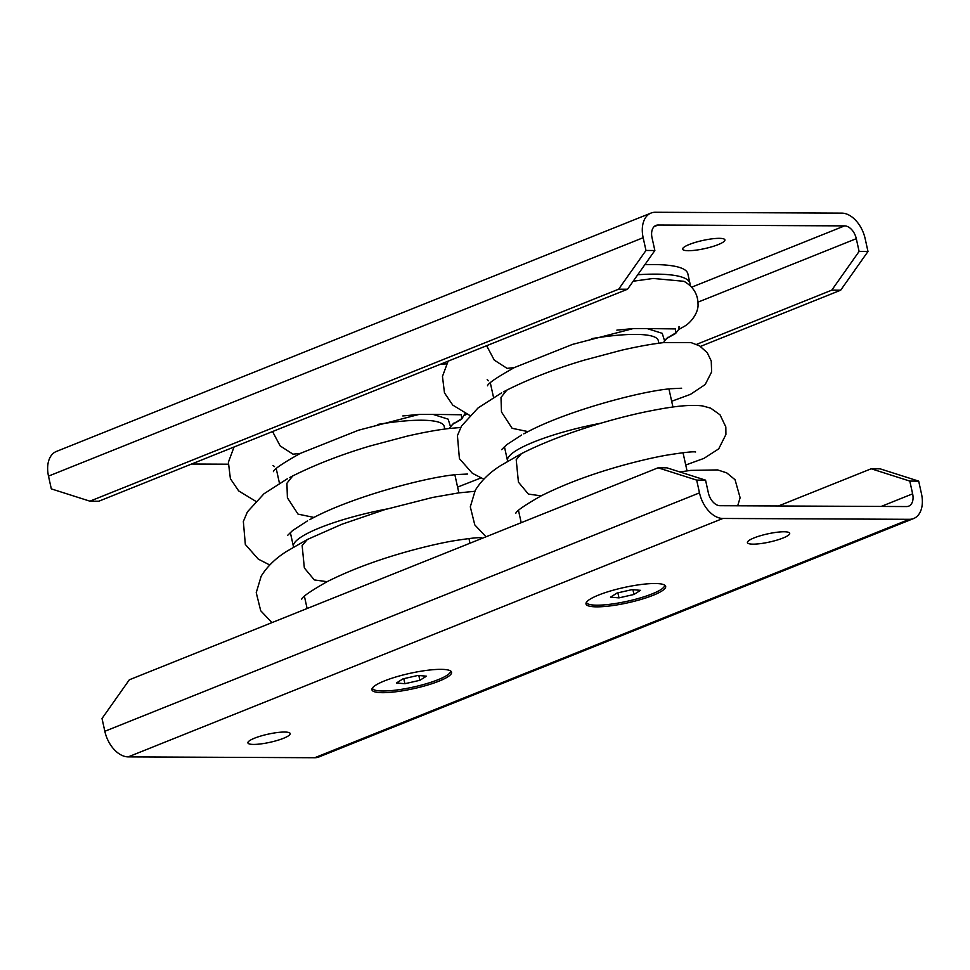 <?xml version="1.0" encoding="UTF-8"?>
<svg xmlns="http://www.w3.org/2000/svg" width="970" height="970" viewBox="0 0 970 970"><rect width="100%" height="100%" fill="white"/><g stroke="black" fill="none" stroke-linecap="round" stroke-linejoin="round"><path stroke-width="1.45" d="M710.428 239.056A21.643 4.183 167.6 0 0 682.65 249.193A21.643 4.183 167.6 0 0 697.127 249.993A21.643 4.183 167.6 0 0 724.905 239.869A21.643 4.183 167.6 0 0 710.428 239.056M645.971 250.466L618.654 289.193L627.529 289.23L654.859 250.502L645.971 250.466L643.159 237.711A26.627 16.999 -111.8 0 1 651.015 213.06A26.627 16.999 -111.8 0 1 655.284 212.272L841.778 213.121A26.627 16.999 -111.8 0 1 865.167 238.717L867.98 251.485L859.105 251.436L856.292 238.681L697.976 302.155M654.859 250.502L652.034 237.747A13.313 8.5 -111.8 0 1 655.962 225.428A13.313 8.5 -111.8 0 1 658.109 225.028L844.591 225.877A13.313 8.5 -111.8 0 1 856.292 238.681M643.159 237.711L48.5 476.112A26.627 16.999 -111.8 0 1 56.345 451.474L651.015 213.06M191.551 464.024L228.192 464.193M859.105 251.436L831.775 290.163L840.663 290.212L867.98 251.485M840.663 290.212L700.473 346.411M48.5 476.112L51.313 488.88L89.907 501.175L98.794 501.223L627.529 289.23M618.654 289.193L89.907 501.175M831.775 290.163L696.581 344.374M248.55 743.638A21.643 4.183 -12.4 0 1 247.908 742.899A21.643 4.183 -12.4 0 1 265.95 734.654A21.643 4.183 -12.4 0 1 289.533 732.823A21.643 4.183 -12.4 0 1 290.175 733.562A21.643 4.183 -12.4 0 1 272.133 741.807A21.643 4.183 -12.4 0 1 248.55 743.638M104.833 731.283L699.491 492.869L696.678 480.114L658.084 467.807L129.337 679.788L102.02 718.515L104.833 731.283A26.627 16.999 68.2 0 0 128.222 756.879L314.716 757.728A26.627 16.999 68.2 0 0 318.984 756.939L913.655 518.526A26.627 16.999 68.2 0 0 921.5 493.888L918.687 481.12L909.799 481.084L871.205 468.777L880.093 468.825L918.687 481.12M314.716 757.728L909.375 519.314A26.627 16.999 68.2 0 0 913.655 518.526M658.084 467.807L666.96 467.843L705.554 480.15L708.367 492.905A13.313 8.5 68.2 0 0 720.067 505.709L906.55 506.558A13.313 8.5 68.2 0 0 908.696 506.158A13.313 8.5 68.2 0 0 912.624 493.839L909.799 481.084M699.491 492.869A26.627 16.999 68.2 0 0 722.88 518.465L909.375 519.314M748.064 543.37A21.643 4.183 -12.4 0 1 747.421 542.63A21.643 4.183 -12.4 0 1 765.463 534.385A21.643 4.183 -12.4 0 1 789.046 532.554A21.643 4.183 -12.4 0 1 789.689 533.294A21.643 4.183 -12.4 0 1 771.647 541.539A21.643 4.183 -12.4 0 1 748.064 543.37M450.917 671.191A40.776 7.881 -12.4 0 1 450.274 672.161M373.098 689.197A40.776 7.881 -12.4 0 1 372.662 688.967A40.776 7.881 -12.4 0 1 372.116 688.591M450.371 670.816A40.776 7.881 -12.4 0 1 451.583 672.222A40.776 7.881 -12.4 0 1 417.585 687.754A40.776 7.881 -12.4 0 1 373.147 691.198A40.776 7.881 -12.4 0 1 371.934 689.803A40.776 7.881 -12.4 0 1 405.933 674.271A40.776 7.881 -12.4 0 1 450.371 670.816M587.226 605.377A40.776 7.881 -12.4 0 1 586.013 603.971A40.776 7.881 -12.4 0 1 620.012 588.438A40.776 7.881 -12.4 0 1 664.45 584.995A40.776 7.881 -12.4 0 1 665.662 586.389A40.776 7.881 -12.4 0 1 631.664 601.921A40.776 7.881 -12.4 0 1 587.226 605.377M587.177 603.364A40.776 7.881 -12.4 0 1 586.729 603.146A40.776 7.881 -12.4 0 1 586.195 602.77M664.996 585.371A40.776 7.881 -12.4 0 1 664.353 586.329M778.449 505.976L871.205 468.777M705.554 480.15L696.678 480.114M404.902 683.704L419.889 680.297L426.436 676.175L417.985 675.447L402.999 678.854L396.451 682.977L404.902 683.704L403.787 678.673M419.889 680.297L418.834 675.52M450.456 670.961L450.432 670.852A39.952 7.724 -12.4 0 1 450.456 670.961A39.952 7.724 -12.4 0 1 424.157 684.347A39.952 7.724 -12.4 0 1 379.67 690.907A39.952 7.724 -12.4 0 1 372.432 688.191A39.952 7.724 -12.4 0 1 372.407 688.069L372.432 688.191M618.981 597.872L633.968 594.464L640.503 590.342L632.064 589.627L617.078 593.022L610.53 597.144L618.981 597.872L617.866 592.84M633.968 594.464L632.913 589.699M664.535 585.14L664.511 585.019A39.952 7.724 -12.4 0 1 664.535 585.14A39.952 7.724 -12.4 0 1 638.236 598.514A39.952 7.724 -12.4 0 1 593.749 605.074A39.952 7.724 -12.4 0 1 586.51 602.358A39.952 7.724 -12.4 0 1 586.486 602.237L586.51 602.358M446.576 363.871L440.647 364.162M449.34 428.473L450.553 426.836L448.14 419.149L433.02 414.384L461.38 414.76L461.696 418.7L452.311 424.46M433.02 414.384L419.646 414.384L402.805 415.948M273.091 465.539L274.486 466.618M290.333 532.481L293.437 546.571A86.56 16.72 167.6 0 1 297.657 539.575A86.56 16.72 167.6 0 1 386.945 508.995A86.56 16.72 167.6 0 0 297.657 539.575A86.56 16.72 167.6 0 0 293.437 546.571L293.546 547.056M444.769 429.043L444.175 426.327A86.56 16.72 167.6 0 0 377.415 424.484M678.842 329.436L684.638 326.175C691.283 322.44 698.715 312.17 698.012 304.156C697.976 294.286 693.295 286.659 683.959 281.3L653.21 278.463L633.168 281.239M689.973 285.41A129.834 25.087 167.6 0 0 689.949 283.325L687.839 273.758A129.834 25.087 167.6 0 0 644.844 264.701M689.949 283.325A129.834 25.087 167.6 0 0 637.763 274.728M663.419 342.64L664.632 341.016L662.219 333.328L647.087 328.563L675.46 328.927L675.775 332.868L666.39 338.627M633.24 281.142L635.107 280.912M633.737 280.427L636.623 280.657M647.087 328.563L633.725 328.551L616.871 330.127M487.17 379.707L488.565 380.786M679.024 326.49L678.952 329.085L675.654 333.438L666.305 338.724M504.412 446.649L507.516 460.75A86.56 16.72 167.6 0 1 511.736 453.742A86.56 16.72 167.6 0 1 601.024 423.162A86.56 16.72 167.6 0 0 511.736 453.742A86.56 16.72 167.6 0 0 507.516 460.75L507.625 461.235M658.848 343.21L658.254 340.494A86.56 16.72 167.6 0 0 591.494 338.663M658.109 225.028L654.144 226.616M844.591 225.877L691.719 287.168M881.184 506.437L912.624 493.839M128.222 756.879L722.88 518.465M301.743 599.12L301.731 599.157C302.131 596.914 310.582 591.082 327.084 581.685L314.316 579.927L304.35 567.971L302.143 545.54L307.357 539.478L286.853 551.263C275.759 558.162 267.211 566.456 261.197 576.131L256.238 592.658L260.712 610.748L271.952 622.619M313.953 517.434L298.02 514.112L287.399 497.792L286.914 483.242L292.77 475.93M419.052 414.42L358.476 430.219L300.324 453.39L293.013 454.19L280.172 445.921L272.546 431.553M515.797 513.324L515.822 513.288C516.21 511.081 524.661 505.261 541.163 495.852L528.395 494.094L518.429 482.138L516.21 459.719L521.436 453.657L500.932 465.43C489.838 472.329 481.29 480.623 475.276 490.299L470.304 506.837L474.791 524.915L486.031 536.786M528.019 431.601L512.099 428.291L501.478 411.971L500.993 397.409L506.849 390.098M633.131 328.587L572.542 344.386L514.403 367.557L507.092 368.37L494.251 360.088L486.625 345.72M327.363 600.406L377.754 580.193M307.357 539.478L341.864 524.261L384.726 509.65L432.668 497.44L458.689 492.881L474.718 491.317M327.084 581.685C350.97 569.717 378.664 559.411 410.189 550.766C425.794 546.522 439.749 543.285 452.081 541.078C469.419 538.289 479.241 537.21 481.544 537.829L481.459 537.817M460.677 427.503L449.789 428.425C437.894 429.771 423.635 432.353 407 436.173L370.188 445.957C341.537 454.457 315.638 464.497 292.503 476.052L289.521 477.616M287.556 478.659L263.973 493.778L247.386 511.905L243.349 521.508L245.337 544.461L258.262 559.108L269.757 564.989M307.575 520.829L292.697 530.481L287.569 535.44M455.063 474.73C424.751 477.592 353.031 496.81 313.71 517.556L309.697 519.665M467.552 474.051L456.47 474.572M457.585 487.098L480.926 477.967M300.324 453.39C282.888 463.139 273.928 469.213 273.419 471.638M234.037 447L228.387 462.266L230.399 478.707L238.681 490.917L255.643 501.223M464.763 415.257L466.812 414.214M453.657 423.187L450.553 426.836M452.226 424.557L461.575 419.258L465.079 413.426M276.232 468.643L279.457 483.242M454.869 474.754L458.858 492.857M304.41 596.271L307.114 608.517M468.946 538.52L469.977 543.224M541.442 514.573L591.833 494.361M679.8 471.941L690.749 470.389L717.63 469.916L726.676 472.851L735.054 479.713L740.11 497.731L737.697 505.782M521.436 453.657C556.913 435.506 608.275 419.525 646.747 411.607C665.941 407.764 686.736 404.029 702.462 405.909L710.67 408.14L720.055 414.845L725.827 426.945L725.912 434.512L718.709 448.867L703.977 458.361L685.741 465.018M541.163 495.852C565.037 483.884 592.743 473.578 624.268 464.933C639.873 460.689 653.828 457.464 666.16 455.245C683.498 452.469 693.32 451.377 695.623 451.996L695.538 451.984M671.664 401.265L690.458 394.366L705.19 384.544L711.616 371.959L711.252 361.022L707.263 352.728L699.612 345.89L691.089 342.616L663.868 342.592C651.973 343.938 637.714 346.52 621.079 350.34L584.267 360.137C555.616 368.636 529.717 378.664 506.582 390.231L503.6 391.783M501.623 392.838L478.052 407.958L461.465 426.085L457.428 435.688L459.416 458.64L472.341 473.275L483.836 479.156M521.654 435.009L506.776 444.648L501.648 449.607M669.142 388.897C638.83 391.759 567.111 410.977 527.789 431.735L523.776 433.845M681.631 388.218L670.549 388.74M514.403 367.557C496.967 377.306 488.007 383.392 487.498 385.805M448.104 361.167L442.465 376.433L444.478 392.886L452.76 405.096L469.71 415.402M667.736 337.354L664.632 341.016M490.311 382.81L493.536 397.421M668.936 388.921L672.938 407.024M518.489 510.438L521.193 522.684M683.013 452.687L687.027 470.862"/></g></svg>
